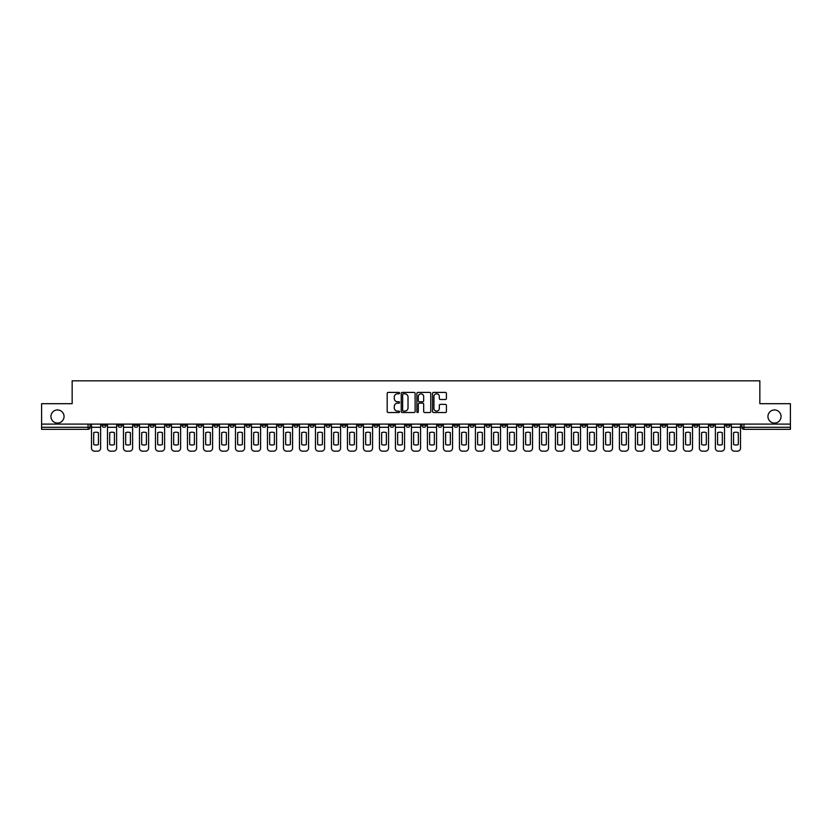 <?xml version="1.0" encoding="UTF-8"?>
<svg xmlns="http://www.w3.org/2000/svg" width="832" height="832" viewBox="0 0 832 832"><rect width="100%" height="100%" fill="white"/><g stroke="black" fill="none" stroke-linecap="round" stroke-linejoin="round"><path stroke-width="1.25" d="M399.589 393.099A0.707 0.707 0 0 0 398.892 392.402L388.19 392.402A1.009 1.009 0 0 0 387.192 393.401L387.192 411.528A1.009 1.009 0 0 0 388.19 412.526L398.892 412.526A0.707 0.707 0 0 0 399.589 411.83A0.707 0.707 0 0 0 398.892 411.122L397.509 411.122A3.224 3.224 0 0 1 394.285 407.898L394.285 406.39A3.224 3.224 0 0 1 397.509 403.166L398.892 403.166A0.707 0.707 0 0 0 399.589 402.459A0.707 0.707 0 0 0 398.892 401.762L397.509 401.762A3.224 3.224 0 0 1 394.285 398.538L394.285 397.03A3.224 3.224 0 0 1 397.509 393.806L398.892 393.806A0.707 0.707 0 0 0 399.589 393.099M767.946 416.51A6.562 6.562 0 0 0 774.509 423.072A6.562 6.562 0 0 0 781.071 416.51A6.562 6.562 0 0 0 774.509 409.947A6.562 6.562 0 0 0 767.946 416.51M50.929 416.51A6.562 6.562 0 0 0 57.491 423.072A6.562 6.562 0 0 0 64.054 416.51A6.562 6.562 0 0 0 57.491 409.947A6.562 6.562 0 0 0 50.929 416.51M629.918 424.102L629.918 425.225L634.015 425.225A2.049 2.049 0 0 1 631.966 427.284A2.049 2.049 0 0 1 629.918 425.225L629.918 424.102M533.926 424.102L533.926 425.225L538.034 425.225A2.049 2.049 0 0 1 535.985 427.284A2.049 2.049 0 0 1 533.926 425.225L533.926 424.102M517.93 424.102L517.93 425.225L522.038 425.225A2.049 2.049 0 0 1 519.979 427.284A2.049 2.049 0 0 1 517.93 425.225L517.93 424.102M421.949 424.102L421.949 425.225L426.046 425.225A2.049 2.049 0 0 1 423.998 427.284A2.049 2.049 0 0 1 421.949 425.225L421.949 424.102M405.954 424.102L405.954 425.225L410.051 425.225A2.049 2.049 0 0 1 408.002 427.284A2.049 2.049 0 0 1 405.954 425.225L405.954 424.102M389.948 424.102L389.948 425.225L394.056 425.225A2.049 2.049 0 0 1 392.007 427.284A2.049 2.049 0 0 1 389.948 425.225L389.948 424.102M357.958 424.102L357.958 425.225L362.055 425.225A2.049 2.049 0 0 1 360.006 427.284A2.049 2.049 0 0 1 357.958 425.225L357.958 424.102M325.967 425.225L325.967 424.102L325.967 425.225A2.049 2.049 0 0 0 328.016 427.284A2.049 2.049 0 0 1 325.967 425.225L330.065 425.225A2.049 2.049 0 0 1 328.016 427.284A2.049 2.049 0 0 0 330.065 425.225L330.065 424.102L330.065 425.225M309.962 425.225L309.962 424.102L309.962 425.225A2.049 2.049 0 0 0 312.021 427.284A2.049 2.049 0 0 1 309.962 425.225L314.07 425.225A2.049 2.049 0 0 1 312.021 427.284M293.966 425.225L293.966 424.102L293.966 425.225A2.049 2.049 0 0 0 296.015 427.284A2.049 2.049 0 0 1 293.966 425.225L298.074 425.225A2.049 2.049 0 0 1 296.015 427.284A2.049 2.049 0 0 0 298.074 425.225L298.074 424.102L298.074 425.225M277.971 424.102L277.971 425.225L282.069 425.225A2.049 2.049 0 0 1 280.02 427.284A2.049 2.049 0 0 1 277.971 425.225L277.971 424.102M261.976 424.102L261.976 425.225L266.074 425.225A2.049 2.049 0 0 1 264.025 427.284A2.049 2.049 0 0 1 261.976 425.225L261.976 424.102M245.981 424.102L245.981 425.225L250.078 425.225A2.049 2.049 0 0 1 248.03 427.284A2.049 2.049 0 0 1 245.981 425.225L245.981 424.102M229.975 425.225L229.975 424.102L229.975 425.225A2.049 2.049 0 0 0 232.034 427.284A2.049 2.049 0 0 1 229.975 425.225L234.083 425.225A2.049 2.049 0 0 1 232.034 427.284M197.985 425.225L197.985 424.102L197.985 425.225A2.049 2.049 0 0 0 200.034 427.284A2.049 2.049 0 0 1 197.985 425.225L202.082 425.225A2.049 2.049 0 0 1 200.034 427.284A2.049 2.049 0 0 0 202.082 425.225L202.082 424.102L202.082 425.225M181.99 425.225L181.99 424.102L181.99 425.225A2.049 2.049 0 0 0 184.038 427.284A2.049 2.049 0 0 1 181.99 425.225L186.087 425.225A2.049 2.049 0 0 1 184.038 427.284A2.049 2.049 0 0 0 186.087 425.225L186.087 424.102L186.087 425.225M165.994 425.225L165.994 424.102L165.994 425.225A2.049 2.049 0 0 0 168.043 427.284A2.049 2.049 0 0 1 165.994 425.225L170.092 425.225A2.049 2.049 0 0 1 168.043 427.284A2.049 2.049 0 0 0 170.092 425.225L170.092 424.102L170.092 425.225M149.989 425.225L149.989 424.102L149.989 425.225A2.049 2.049 0 0 0 152.048 427.284A2.049 2.049 0 0 1 149.989 425.225L154.097 425.225A2.049 2.049 0 0 1 152.048 427.284M133.994 425.225L133.994 424.102L133.994 425.225A2.049 2.049 0 0 0 136.042 427.284A2.049 2.049 0 0 1 133.994 425.225L138.102 425.225A2.049 2.049 0 0 1 136.042 427.284A2.049 2.049 0 0 0 138.102 425.225L138.102 424.102L138.102 425.225M117.998 425.225L117.998 424.102L117.998 425.225A2.049 2.049 0 0 0 120.047 427.284A2.049 2.049 0 0 1 117.998 425.225L122.096 425.225A2.049 2.049 0 0 1 120.047 427.284A2.049 2.049 0 0 0 122.096 425.225L122.096 424.102L122.096 425.225M445.422 399.495A1.009 1.009 0 0 0 446.42 398.486L446.42 393.401A1.009 1.009 0 0 0 445.422 392.402L433.534 392.402A1.009 1.009 0 0 0 432.536 393.401L432.536 411.528A1.009 1.009 0 0 0 433.534 412.526L445.422 412.526A1.009 1.009 0 0 0 446.42 411.528L446.42 405.382A1.009 1.009 0 0 0 445.422 404.373L440.336 404.373A1.009 1.009 0 0 0 439.327 405.382L439.327 408.429A2.694 2.694 0 0 1 436.634 411.122A2.694 2.694 0 0 1 433.94 408.429L433.94 396.5A2.694 2.694 0 0 1 436.634 393.806A2.694 2.694 0 0 1 439.327 396.5L439.327 398.486A1.009 1.009 0 0 0 440.336 399.495L445.422 399.495M41.6 424.102L41.6 403.697L72.155 403.697L72.155 380.827L759.845 380.827L759.845 403.697L790.4 403.697L790.4 424.102L41.6 424.102L41.6 427.284L90.106 427.284L90.106 424.102L90.106 427.284A2.049 2.049 0 0 1 88.057 429.333L41.6 429.333L41.6 427.284M415.116 393.401A1.009 1.009 0 0 0 414.118 392.402L402.23 392.402A1.009 1.009 0 0 0 401.232 393.401L401.232 411.528A1.009 1.009 0 0 0 402.23 412.526L414.118 412.526A1.009 1.009 0 0 0 415.116 411.528L415.116 393.401M417.882 392.402L429.77 392.402A1.009 1.009 0 0 1 430.768 393.401L430.768 411.528A1.009 1.009 0 0 1 429.77 412.526L424.684 412.526A1.009 1.009 0 0 1 423.675 411.528L423.675 404.175A1.009 1.009 0 0 0 422.666 403.166L419.297 403.166A1.009 1.009 0 0 0 418.288 404.175L418.288 411.83A0.707 0.707 0 0 1 417.581 412.526A0.707 0.707 0 0 1 416.884 411.83L416.884 393.401A1.009 1.009 0 0 1 417.882 392.402M741.894 424.102L741.894 427.284L790.4 427.284L790.4 429.333L743.943 429.333A2.049 2.049 0 0 1 741.894 427.284A2.049 2.049 0 0 0 743.943 429.333L743.943 424.102M790.4 424.102L790.4 427.284M729.997 424.102L729.997 425.225A2.049 2.049 0 0 1 727.948 427.284A2.049 2.049 0 0 1 725.899 425.225L729.997 425.225M725.899 424.102L725.899 425.225M714.002 425.225L714.002 424.102L714.002 425.225A2.049 2.049 0 0 1 711.953 427.284A2.049 2.049 0 0 1 709.904 425.225L714.002 425.225A2.049 2.049 0 0 1 711.953 427.284M709.904 424.102L709.904 425.225M698.006 424.102L698.006 425.225A2.049 2.049 0 0 1 695.958 427.284A2.049 2.049 0 0 1 693.898 425.225A2.049 2.049 0 0 0 695.958 427.284M693.898 424.102L693.898 425.225L698.006 425.225M682.011 424.102L682.011 425.225A2.049 2.049 0 0 1 679.952 427.284A2.049 2.049 0 0 1 677.903 425.225L682.011 425.225A2.049 2.049 0 0 1 679.952 427.284M677.903 424.102L677.903 425.225M666.006 424.102L666.006 425.225A2.049 2.049 0 0 1 663.957 427.284A2.049 2.049 0 0 1 661.908 425.225A2.049 2.049 0 0 0 663.957 427.284M661.908 424.102L661.908 425.225L666.006 425.225M650.01 424.102L650.01 425.225A2.049 2.049 0 0 1 647.962 427.284A2.049 2.049 0 0 1 645.913 425.225L650.01 425.225M645.913 424.102L645.913 425.225M634.015 424.102L634.015 425.225A2.049 2.049 0 0 1 631.966 427.284M618.02 424.102L618.02 425.225A2.049 2.049 0 0 1 615.971 427.284A2.049 2.049 0 0 1 613.912 425.225L618.02 425.225M613.912 424.102L613.912 425.225M602.025 424.102L602.025 425.225A2.049 2.049 0 0 1 599.966 427.284A2.049 2.049 0 0 1 597.917 425.225L602.025 425.225M597.917 424.102L597.917 425.225M586.019 424.102L586.019 425.225A2.049 2.049 0 0 1 583.97 427.284A2.049 2.049 0 0 1 581.922 425.225A2.049 2.049 0 0 0 583.97 427.284M581.922 424.102L581.922 425.225L586.019 425.225M570.024 424.102L570.024 425.225A2.049 2.049 0 0 1 567.975 427.284A2.049 2.049 0 0 1 565.926 425.225L570.024 425.225M565.926 424.102L565.926 425.225M554.029 424.102L554.029 425.225A2.049 2.049 0 0 1 551.98 427.284A2.049 2.049 0 0 1 549.931 425.225L554.029 425.225M549.931 424.102L549.931 425.225M538.034 424.102L538.034 425.225M522.038 424.102L522.038 425.225L522.038 424.102M506.033 424.102L506.033 425.225A2.049 2.049 0 0 1 503.984 427.284A2.049 2.049 0 0 1 501.935 425.225L506.033 425.225M501.935 424.102L501.935 425.225M490.038 424.102L490.038 425.225A2.049 2.049 0 0 1 487.989 427.284A2.049 2.049 0 0 1 485.94 425.225L490.038 425.225M485.94 424.102L485.94 425.225M474.042 424.102L474.042 425.225A2.049 2.049 0 0 1 471.994 427.284A2.049 2.049 0 0 1 469.945 425.225L474.042 425.225M469.945 424.102L469.945 425.225M458.047 424.102L458.047 425.225A2.049 2.049 0 0 1 455.998 427.284A2.049 2.049 0 0 1 453.939 425.225L458.047 425.225M453.939 424.102L453.939 425.225M442.052 424.102L442.052 425.225A2.049 2.049 0 0 1 439.993 427.284A2.049 2.049 0 0 1 437.944 425.225L442.052 425.225M437.944 424.102L437.944 425.225M426.046 424.102L426.046 425.225A2.049 2.049 0 0 1 423.998 427.284M410.051 424.102L410.051 425.225M394.056 425.225L394.056 424.102L394.056 425.225A2.049 2.049 0 0 1 392.007 427.284M378.061 424.102L378.061 425.225A2.049 2.049 0 0 1 376.002 427.284A2.049 2.049 0 0 1 373.953 425.225A2.049 2.049 0 0 0 376.002 427.284A2.049 2.049 0 0 0 378.061 425.225L373.953 425.225L373.953 424.102M362.055 425.225L362.055 424.102L362.055 425.225A2.049 2.049 0 0 1 360.006 427.284M346.06 424.102L346.06 425.225A2.049 2.049 0 0 1 344.011 427.284A2.049 2.049 0 0 1 341.962 425.225A2.049 2.049 0 0 0 344.011 427.284M341.962 424.102L341.962 425.225L346.06 425.225M314.07 424.102L314.07 425.225L314.07 424.102M282.069 425.225L282.069 424.102L282.069 425.225A2.049 2.049 0 0 1 280.02 427.284M266.074 425.225L266.074 424.102L266.074 425.225A2.049 2.049 0 0 1 264.025 427.284M250.078 425.225L250.078 424.102L250.078 425.225A2.049 2.049 0 0 1 248.03 427.284M234.083 424.102L234.083 425.225L234.083 424.102M218.088 425.225L218.088 424.102L218.088 425.225A2.049 2.049 0 0 1 216.029 427.284A2.049 2.049 0 0 1 213.98 425.225L218.088 425.225A2.049 2.049 0 0 1 216.029 427.284M213.98 424.102L213.98 425.225M154.097 424.102L154.097 425.225L154.097 424.102M106.101 424.102L106.101 425.225A2.049 2.049 0 0 1 104.052 427.284A2.049 2.049 0 0 1 102.003 425.225A2.049 2.049 0 0 0 104.052 427.284A2.049 2.049 0 0 0 106.101 425.225L106.101 424.102M102.003 424.102L102.003 425.225L106.101 425.225M88.057 424.102L88.057 429.333A2.049 2.049 0 0 0 90.106 427.284M403.343 393.806A0.707 0.707 0 0 0 402.636 394.514L402.636 410.415A0.707 0.707 0 0 0 403.343 411.122L404.799 411.122A3.224 3.224 0 0 0 408.023 407.898L408.023 397.03A3.224 3.224 0 0 0 404.799 393.806L403.343 393.806M423.675 396.552A2.694 2.694 0 0 0 420.982 393.858A2.694 2.694 0 0 0 418.288 396.552L418.288 400.754A1.009 1.009 0 0 0 419.297 401.762L422.666 401.762A1.009 1.009 0 0 0 423.675 400.754L423.675 396.552M91.489 427.284L91.489 448.094A3.078 3.078 149.7 0 0 94.567 451.173L97.542 451.173A3.078 3.078 -30.3 0 0 100.62 448.094L100.62 427.284L91.489 427.284L91.489 424.102M100.62 427.284L100.62 424.102M98.415 444.569L98.415 432.661A6.354 6.354 149.7 0 0 93.694 432.661L93.694 444.569A6.354 6.354 -30.3 0 0 98.415 444.569M107.484 427.284L107.484 448.094A3.078 3.078 149.7 0 0 110.562 451.173L113.537 451.173A3.078 3.078 -30.3 0 0 116.615 448.094L116.615 427.284L107.484 427.284L107.484 424.102M116.615 427.284L116.615 424.102M114.41 444.569L114.41 432.661A6.354 6.354 149.7 0 0 109.689 432.661L109.689 444.569A6.354 6.354 -30.3 0 0 114.41 444.569M123.479 427.284L123.479 448.094A3.078 3.078 149.7 0 0 126.558 451.173L129.532 451.173A3.078 3.078 -30.3 0 0 132.61 448.094L132.61 427.284L123.479 427.284L123.479 424.102M132.61 427.284L132.61 424.102M130.406 444.569L130.406 432.661A6.354 6.354 149.7 0 0 125.684 432.661L125.684 444.569A6.354 6.354 -30.3 0 0 130.406 444.569M139.485 427.284L139.485 448.094A3.078 3.078 149.7 0 0 142.553 451.173L145.527 451.173A3.078 3.078 -30.3 0 0 148.606 448.094L148.606 427.284L139.485 427.284L139.485 424.102M148.606 427.284L148.606 424.102M146.401 444.569L146.401 432.661A6.354 6.354 149.7 0 0 141.69 432.661L141.69 444.569A6.354 6.354 -30.3 0 0 146.401 444.569M155.48 427.284L155.48 448.094A3.078 3.078 149.7 0 0 158.558 451.173L161.533 451.173A3.078 3.078 -30.3 0 0 164.601 448.094L164.601 427.284L155.48 427.284L155.48 424.102M164.601 427.284L164.601 424.102M162.396 444.569L162.396 432.661A6.354 6.354 149.7 0 0 157.685 432.661L157.685 444.569A6.354 6.354 -30.3 0 0 162.396 444.569M171.475 427.284L171.475 448.094A3.078 3.078 149.7 0 0 174.554 451.173L177.528 451.173A3.078 3.078 -30.3 0 0 180.606 448.094L180.606 427.284L171.475 427.284L171.475 424.102M180.606 427.284L180.606 424.102M178.402 444.569L178.402 432.661A6.354 6.354 149.7 0 0 173.68 432.661L173.68 444.569A6.354 6.354 -30.3 0 0 178.402 444.569M187.47 427.284L187.47 448.094A3.078 3.078 149.7 0 0 190.549 451.173L193.523 451.173A3.078 3.078 -30.3 0 0 196.602 448.094L196.602 427.284L187.47 427.284L187.47 424.102M196.602 427.284L196.602 424.102M194.397 444.569L194.397 432.661A6.354 6.354 149.7 0 0 189.675 432.661L189.675 444.569A6.354 6.354 -30.3 0 0 194.397 444.569M203.476 427.284L203.476 448.094A3.078 3.078 149.7 0 0 206.544 451.173L209.518 451.173A3.078 3.078 -30.3 0 0 212.597 448.094L212.597 427.284L203.476 427.284L203.476 424.102M212.597 427.284L212.597 424.102M210.392 444.569L210.392 432.661A6.354 6.354 149.7 0 0 205.67 432.661L205.67 444.569A6.354 6.354 -30.3 0 0 210.392 444.569M219.471 427.284L219.471 448.094A3.078 3.078 149.7 0 0 222.55 451.173L225.514 451.173A3.078 3.078 -30.3 0 0 228.592 448.094L228.592 427.284L219.471 427.284L219.471 424.102M228.592 427.284L228.592 424.102M226.387 444.569L226.387 432.661A6.354 6.354 149.7 0 0 221.676 432.661L221.676 444.569A6.354 6.354 -30.3 0 0 226.387 444.569M235.466 427.284L235.466 448.094A3.078 3.078 149.7 0 0 238.545 451.173L241.519 451.173A3.078 3.078 -30.3 0 0 244.587 448.094L244.587 427.284L235.466 427.284L235.466 424.102M244.587 427.284L244.587 424.102M242.382 444.569L242.382 432.661A6.354 6.354 149.7 0 0 237.671 432.661L237.671 444.569A6.354 6.354 -30.3 0 0 242.382 444.569M251.462 427.284L251.462 448.094A3.078 3.078 149.7 0 0 254.54 451.173L257.514 451.173A3.078 3.078 -30.3 0 0 260.593 448.094L260.593 427.284L251.462 427.284L251.462 424.102M260.593 427.284L260.593 424.102M258.388 444.569L258.388 432.661A6.354 6.354 149.7 0 0 253.666 432.661L253.666 444.569A6.354 6.354 -30.3 0 0 258.388 444.569M267.457 427.284L267.457 448.094A3.078 3.078 149.7 0 0 270.535 451.173L273.51 451.173A3.078 3.078 -30.3 0 0 276.588 448.094L276.588 427.284L267.457 427.284L267.457 424.102M276.588 427.284L276.588 424.102M274.383 444.569L274.383 432.661A6.354 6.354 149.7 0 0 269.662 432.661L269.662 444.569A6.354 6.354 -30.3 0 0 274.383 444.569M283.462 427.284L283.462 448.094A3.078 3.078 149.7 0 0 286.53 451.173L289.505 451.173A3.078 3.078 -30.3 0 0 292.583 448.094L292.583 427.284L283.462 427.284L283.462 424.102M292.583 427.284L292.583 424.102M290.378 444.569L290.378 432.661A6.354 6.354 149.7 0 0 285.667 432.661L285.667 444.569A6.354 6.354 -30.3 0 0 290.378 444.569M299.458 427.284L299.458 448.094A3.078 3.078 149.7 0 0 302.536 451.173L305.51 451.173A3.078 3.078 -30.3 0 0 308.578 448.094L308.578 427.284L299.458 427.284L299.458 424.102M308.578 427.284L308.578 424.102M306.374 444.569L306.374 432.661A6.354 6.354 149.7 0 0 301.662 432.661L301.662 444.569A6.354 6.354 -30.3 0 0 306.374 444.569M315.453 427.284L315.453 448.094A3.078 3.078 149.7 0 0 318.531 451.173L321.506 451.173A3.078 3.078 -30.3 0 0 324.584 448.094L324.584 427.284L315.453 427.284L315.453 424.102M324.584 427.284L324.584 424.102M322.379 444.569L322.379 432.661A6.354 6.354 149.7 0 0 317.658 432.661L317.658 444.569A6.354 6.354 -30.3 0 0 322.379 444.569M331.448 427.284L331.448 448.094A3.078 3.078 149.7 0 0 334.526 451.173L337.501 451.173A3.078 3.078 -30.3 0 0 340.579 448.094L340.579 427.284L331.448 427.284L331.448 424.102M340.579 427.284L340.579 424.102M338.374 444.569L338.374 432.661A6.354 6.354 149.7 0 0 333.653 432.661L333.653 444.569A6.354 6.354 -30.3 0 0 338.374 444.569M347.443 427.284L347.443 448.094A3.078 3.078 149.7 0 0 350.522 451.173L353.496 451.173A3.078 3.078 -30.3 0 0 356.574 448.094L356.574 427.284L347.443 427.284L347.443 424.102M356.574 427.284L356.574 424.102M354.37 444.569L354.37 432.661A6.354 6.354 149.7 0 0 349.648 432.661L349.648 444.569A6.354 6.354 -30.3 0 0 354.37 444.569M363.449 427.284L363.449 448.094A3.078 3.078 149.7 0 0 366.517 451.173L369.491 451.173A3.078 3.078 -30.3 0 0 372.57 448.094L372.57 427.284L363.449 427.284L363.449 424.102M372.57 427.284L372.57 424.102M370.365 444.569L370.365 432.661A6.354 6.354 149.7 0 0 365.654 432.661L365.654 444.569A6.354 6.354 -30.3 0 0 370.365 444.569M379.444 427.284L379.444 448.094A3.078 3.078 149.7 0 0 382.522 451.173L385.497 451.173A3.078 3.078 -30.3 0 0 388.565 448.094L388.565 427.284L379.444 427.284L379.444 424.102M388.565 427.284L388.565 424.102M386.36 444.569L386.36 432.661A6.354 6.354 149.7 0 0 381.649 432.661L381.649 444.569A6.354 6.354 -30.3 0 0 386.36 444.569M395.439 427.284L395.439 448.094A3.078 3.078 149.7 0 0 398.518 451.173L401.492 451.173A3.078 3.078 -30.3 0 0 404.57 448.094L404.57 427.284L395.439 427.284L395.439 424.102M404.57 427.284L404.57 424.102M402.366 444.569L402.366 432.661A6.354 6.354 149.7 0 0 397.644 432.661L397.644 444.569A6.354 6.354 -30.3 0 0 402.366 444.569M411.434 427.284L411.434 448.094A3.078 3.078 149.7 0 0 414.513 451.173L417.487 451.173A3.078 3.078 -30.3 0 0 420.566 448.094L420.566 427.284L411.434 427.284L411.434 424.102M420.566 427.284L420.566 424.102M418.361 444.569L418.361 432.661A6.354 6.354 149.7 0 0 413.639 432.661L413.639 444.569A6.354 6.354 -30.3 0 0 418.361 444.569M427.43 427.284L427.43 448.094A3.078 3.078 149.7 0 0 430.508 451.173L433.482 451.173A3.078 3.078 -30.3 0 0 436.561 448.094L436.561 427.284L427.43 427.284L427.43 424.102M436.561 427.284L436.561 424.102M434.356 444.569L434.356 432.661A6.354 6.354 149.7 0 0 429.634 432.661L429.634 444.569A6.354 6.354 -30.3 0 0 434.356 444.569M443.435 427.284L443.435 448.094A3.078 3.078 149.7 0 0 446.503 451.173L449.478 451.173A3.078 3.078 -30.3 0 0 452.556 448.094L452.556 427.284L443.435 427.284L443.435 424.102M452.556 427.284L452.556 424.102M450.351 444.569L450.351 432.661A6.354 6.354 149.7 0 0 445.64 432.661L445.64 444.569A6.354 6.354 -30.3 0 0 450.351 444.569M459.43 427.284L459.43 448.094A3.078 3.078 149.7 0 0 462.509 451.173L465.483 451.173A3.078 3.078 -30.3 0 0 468.551 448.094L468.551 427.284L459.43 427.284L459.43 424.102M468.551 427.284L468.551 424.102M466.346 444.569L466.346 432.661A6.354 6.354 149.7 0 0 461.635 432.661L461.635 444.569A6.354 6.354 -30.3 0 0 466.346 444.569M475.426 427.284L475.426 448.094A3.078 3.078 149.7 0 0 478.504 451.173L481.478 451.173A3.078 3.078 -30.3 0 0 484.557 448.094L484.557 427.284L475.426 427.284L475.426 424.102M484.557 427.284L484.557 424.102M482.352 444.569L482.352 432.661A6.354 6.354 149.7 0 0 477.63 432.661L477.63 444.569A6.354 6.354 -30.3 0 0 482.352 444.569M491.421 427.284L491.421 448.094A3.078 3.078 149.7 0 0 494.499 451.173L497.474 451.173A3.078 3.078 -30.3 0 0 500.552 448.094L500.552 427.284L491.421 427.284L491.421 424.102M500.552 427.284L500.552 424.102M498.347 444.569L498.347 432.661A6.354 6.354 149.7 0 0 493.626 432.661L493.626 444.569A6.354 6.354 -30.3 0 0 498.347 444.569M507.416 427.284L507.416 448.094A3.078 3.078 149.7 0 0 510.494 451.173L513.469 451.173A3.078 3.078 -30.3 0 0 516.547 448.094L516.547 427.284L507.416 427.284L507.416 424.102M516.547 427.284L516.547 424.102M514.342 444.569L514.342 432.661A6.354 6.354 149.7 0 0 509.621 432.661L509.621 444.569A6.354 6.354 -30.3 0 0 514.342 444.569M523.422 427.284L523.422 448.094A3.078 3.078 149.7 0 0 526.49 451.173L529.464 451.173A3.078 3.078 -30.3 0 0 532.542 448.094L532.542 427.284L523.422 427.284L523.422 424.102M532.542 427.284L532.542 424.102M530.338 444.569L530.338 432.661A6.354 6.354 149.7 0 0 525.626 432.661L525.626 444.569A6.354 6.354 -30.3 0 0 530.338 444.569M539.417 427.284L539.417 448.094A3.078 3.078 149.7 0 0 542.495 451.173L545.47 451.173A3.078 3.078 -30.3 0 0 548.538 448.094L548.538 427.284L539.417 427.284L539.417 424.102M548.538 427.284L548.538 424.102M546.333 444.569L546.333 432.661A6.354 6.354 149.7 0 0 541.622 432.661L541.622 444.569A6.354 6.354 -30.3 0 0 546.333 444.569M555.412 427.284L555.412 448.094A3.078 3.078 149.7 0 0 558.49 451.173L561.465 451.173A3.078 3.078 -30.3 0 0 564.543 448.094L564.543 427.284L555.412 427.284L555.412 424.102M564.543 427.284L564.543 424.102M562.338 444.569L562.338 432.661A6.354 6.354 149.7 0 0 557.617 432.661L557.617 444.569A6.354 6.354 -30.3 0 0 562.338 444.569M571.407 427.284L571.407 448.094A3.078 3.078 149.7 0 0 574.486 451.173L577.46 451.173A3.078 3.078 -30.3 0 0 580.538 448.094L580.538 427.284L571.407 427.284L571.407 424.102M580.538 427.284L580.538 424.102M578.334 444.569L578.334 432.661A6.354 6.354 149.7 0 0 573.612 432.661L573.612 444.569A6.354 6.354 -30.3 0 0 578.334 444.569M587.413 427.284L587.413 448.094A3.078 3.078 149.7 0 0 590.481 451.173L593.455 451.173A3.078 3.078 -30.3 0 0 596.534 448.094L596.534 427.284L587.413 427.284L587.413 424.102M596.534 427.284L596.534 424.102M594.329 444.569L594.329 432.661A6.354 6.354 149.7 0 0 589.618 432.661L589.618 444.569A6.354 6.354 -30.3 0 0 594.329 444.569M603.408 427.284L603.408 448.094A3.078 3.078 149.7 0 0 606.486 451.173L609.45 451.173A3.078 3.078 -30.3 0 0 612.529 448.094L612.529 427.284L603.408 427.284L603.408 424.102M612.529 427.284L612.529 424.102M610.324 444.569L610.324 432.661A6.354 6.354 149.7 0 0 605.613 432.661L605.613 444.569A6.354 6.354 -30.3 0 0 610.324 444.569M619.403 427.284L619.403 448.094A3.078 3.078 149.7 0 0 622.482 451.173L625.456 451.173A3.078 3.078 -30.3 0 0 628.524 448.094L628.524 427.284L619.403 427.284L619.403 424.102M628.524 427.284L628.524 424.102M626.33 444.569L626.33 432.661A6.354 6.354 149.7 0 0 621.608 432.661L621.608 444.569A6.354 6.354 -30.3 0 0 626.33 444.569M635.398 427.284L635.398 448.094A3.078 3.078 149.7 0 0 638.477 451.173L641.451 451.173A3.078 3.078 -30.3 0 0 644.53 448.094L644.53 427.284L635.398 427.284L635.398 424.102M644.53 427.284L644.53 424.102M642.325 444.569L642.325 432.661A6.354 6.354 149.7 0 0 637.603 432.661L637.603 444.569A6.354 6.354 -30.3 0 0 642.325 444.569M651.394 427.284L651.394 448.094A3.078 3.078 149.7 0 0 654.472 451.173L657.446 451.173A3.078 3.078 -30.3 0 0 660.525 448.094L660.525 427.284L651.394 427.284L651.394 424.102M660.525 427.284L660.525 424.102M658.32 444.569L658.32 432.661A6.354 6.354 149.7 0 0 653.598 432.661L653.598 444.569A6.354 6.354 -30.3 0 0 658.32 444.569M667.399 427.284L667.399 448.094A3.078 3.078 149.7 0 0 670.467 451.173L673.442 451.173A3.078 3.078 -30.3 0 0 676.52 448.094L676.52 427.284L667.399 427.284L667.399 424.102M676.52 427.284L676.52 424.102M674.315 444.569L674.315 432.661A6.354 6.354 149.7 0 0 669.604 432.661L669.604 444.569A6.354 6.354 -30.3 0 0 674.315 444.569M683.394 427.284L683.394 448.094A3.078 3.078 149.7 0 0 686.473 451.173L689.447 451.173A3.078 3.078 -30.3 0 0 692.515 448.094L692.515 427.284L683.394 427.284L683.394 424.102M692.515 427.284L692.515 424.102M690.31 444.569L690.31 432.661A6.354 6.354 149.7 0 0 685.599 432.661L685.599 444.569A6.354 6.354 -30.3 0 0 690.31 444.569M699.39 427.284L699.39 448.094A3.078 3.078 149.7 0 0 702.468 451.173L705.442 451.173A3.078 3.078 -30.3 0 0 708.521 448.094L708.521 427.284L699.39 427.284L699.39 424.102M708.521 427.284L708.521 424.102M706.316 444.569L706.316 432.661A6.354 6.354 149.7 0 0 701.594 432.661L701.594 444.569A6.354 6.354 -30.3 0 0 706.316 444.569M715.385 427.284L715.385 448.094A3.078 3.078 149.7 0 0 718.463 451.173L721.438 451.173A3.078 3.078 -30.3 0 0 724.516 448.094L724.516 427.284L715.385 427.284L715.385 424.102M724.516 427.284L724.516 424.102M722.311 444.569L722.311 432.661A6.354 6.354 149.7 0 0 717.59 432.661L717.59 444.569A6.354 6.354 -30.3 0 0 722.311 444.569M731.38 427.284L731.38 448.094A3.078 3.078 149.7 0 0 734.458 451.173L737.433 451.173A3.078 3.078 -30.3 0 0 740.511 448.094L740.511 427.284L731.38 427.284L731.38 424.102M740.511 427.284L740.511 424.102M738.306 444.569L738.306 432.661A6.354 6.354 149.7 0 0 733.585 432.661L733.585 444.569A6.354 6.354 -30.3 0 0 738.306 444.569"/></g></svg>
